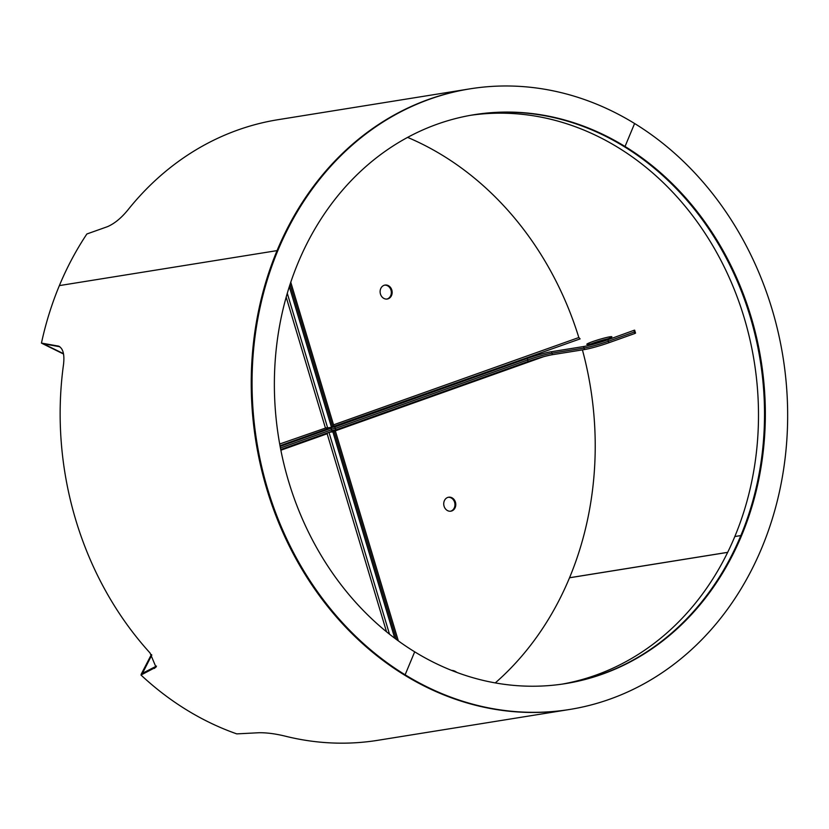 <?xml version="1.0" encoding="UTF-8"?>
<svg xmlns="http://www.w3.org/2000/svg" width="829" height="829" viewBox="0 0 829 829"><rect width="100%" height="100%" fill="white"/><g stroke="black" fill="none" stroke-linecap="round" stroke-linejoin="round"><path stroke-width="1.24" d="M59.253 346.408L41.45 343.092A314.295 266.492 -99.1 0 1 59.367 285.601L277.052 250.617A314.295 266.492 -99.1 0 1 469.173 88.972A314.295 266.492 80.9 0 0 253.415 343.341A314.295 266.492 80.9 0 0 404.303 674.93A314.295 266.492 -99.1 0 1 277.052 250.617L59.367 285.601A314.295 266.492 -99.1 0 1 86.869 233.985L107.449 226.68C114.433 223.654 121.2 218.12 127.77 210.1A314.295 266.492 -99.1 0 1 278.078 119.687L469.991 88.848A314.295 266.492 80.9 0 0 254.234 343.206A314.295 266.492 80.9 0 0 405.122 674.796L404.303 674.93A314.295 266.492 80.9 0 0 568.901 709.593A314.295 266.492 -99.1 0 1 404.303 674.93L405.122 674.796A314.295 266.492 80.9 0 0 569.73 709.458A314.295 266.492 80.9 0 0 785.477 455.1A314.295 266.492 80.9 0 0 634.599 123.511A314.295 266.492 80.9 0 0 469.991 88.848M727.655 552.373L569.544 577.782L727.655 552.373M290.772 282.223L334.025 426.458L332.771 426.904L290.046 284.43L332.771 426.904L331.507 427.349L289.321 286.668M328.553 427.702L331.507 427.349M287.28 293.3L327.673 427.971L325.351 427.754L327.289 428.894L331.123 428.272L331.569 429.774L280.44 447.971L331.569 429.774L332.025 431.277L280.741 449.525M325.6 428.023L279.705 444.002M280.14 446.416L331.123 428.272M470.727 115.283A288.098 244.286 -99.1 0 1 618.185 147.583A288.098 244.286 -99.1 0 1 734.826 536.529L740.857 535.565A288.098 244.286 -99.1 0 1 565.16 683.666A288.098 244.286 80.9 0 0 762.556 450.323A288.098 244.286 80.9 0 0 624.216 146.619L625.035 146.484A288.098 244.286 80.9 0 0 474.147 114.703A288.098 244.286 80.9 0 0 276.368 347.869A288.098 244.286 80.9 0 0 414.687 651.822A288.098 244.286 80.9 0 0 565.575 683.604A288.098 244.286 80.9 0 0 763.343 450.437A288.098 244.286 80.9 0 0 625.035 146.484L634.599 123.511L625.035 146.484L624.216 146.619A288.098 244.286 80.9 0 0 473.742 114.765A288.098 244.286 -99.1 0 1 624.216 146.619A288.098 244.286 -99.1 0 1 740.857 535.565L734.826 536.529A288.098 244.286 -99.1 0 1 562.135 684.122M414.687 651.822L405.122 674.796L414.687 651.822M569.73 709.458L377.817 740.307A314.295 266.492 -99.1 0 1 285.549 736.235C275.839 733.831 267.062 732.66 259.197 732.722L236.773 733.883A314.295 266.492 -99.1 0 1 186.618 709.904A314.295 266.492 -99.1 0 1 140.992 675.034L141.79 673.832L156.329 666.506M41.45 343.092L58.652 346.139M59.118 346.377L57.812 345.921C62.838 347.579 64.735 353.755 63.522 364.449A314.295 266.492 -99.1 0 0 150.049 652.983L155.987 667.158L140.992 675.034M727.686 552.332L569.554 577.74M42.01 343.289A312.72 265.166 80.9 0 0 41.989 343.393L63.543 354.035M63.47 353.651L43.274 343.766L59.843 346.76M151.386 654.527L141.22 674.184A312.72 265.166 80.9 0 0 141.427 674.381M142.36 673.552L151.8 655.024M142.153 673.417L142.93 673.272M156.463 666.091L142.754 673.158M327.538 432.873L327.144 433.764L327.766 432.79M328.947 432.365L334.087 431.318L396.542 639.573L334.087 431.318L335.351 430.873L398.334 640.879M330.191 431.93L334.087 431.318L332.833 431.764L394.749 638.237M389.506 634.185L328.989 432.386L332.833 431.764M608.134 338.74A13.098 1.078 -16.7 0 0 590.963 343.89A13.098 1.078 -16.7 0 1 608.134 338.74M451.784 510.944A7.067 6 80.9 0 0 455.577 502.706A7.067 6 80.9 0 0 448.634 497.213A7.067 6 80.9 0 0 447.733 497.441A7.067 6 80.9 0 0 443.94 505.69A7.067 6 80.9 0 0 450.883 511.182A7.067 6 80.9 0 0 451.784 510.944M450.468 511.224A7.067 6 80.9 0 0 450.966 511.078A7.067 6 80.9 0 0 454.8 503.079A7.067 6 80.9 0 0 448.23 497.296M495.276 682.909A312.72 265.166 80.9 0 0 582.414 349.879M330.253 431.94L335.351 430.873M451.66 670.423A18.331 9.606 70.4 0 1 456.934 672.454M332.191 431.961L331.445 429.07L335.289 428.448L527.648 359.983L335.289 428.448L334.833 426.956L527.203 358.48A18.331 1.503 163.3 0 1 551.513 351.703L583.585 346.543A18.331 1.503 -16.7 0 0 607.895 339.766L634.403 330.17M331.818 430.593L335.735 429.95L335.289 428.448L331.445 429.07L330.999 427.567L334.833 426.956M551.513 351.703L551.959 353.195A18.331 1.503 -16.7 0 0 527.648 359.983A18.331 1.503 163.3 0 1 551.959 353.195L584.041 348.045A18.331 1.503 -16.7 0 0 608.351 341.268L608.797 342.771L634.859 333.486L634.413 331.983L635.097 331.673L634.413 331.983L633.967 330.491M607.895 339.766L608.351 341.268L634.413 331.983L608.351 341.268A18.331 1.503 163.3 0 1 584.041 348.045L583.585 346.543M552.415 354.698L584.486 349.548L584.041 348.045L551.959 353.195L552.415 354.698A18.331 1.503 -16.7 0 0 528.104 361.475L335.735 429.95M608.797 342.771A18.331 1.503 163.3 0 1 584.486 349.548M609.833 336.823A13.098 1.078 -16.7 0 0 595.605 340.605A13.098 1.078 -16.7 0 0 586.787 344.325A13.098 1.078 -16.7 0 0 588.818 344.304A13.098 1.078 -16.7 0 0 603.046 340.532A13.098 1.078 -16.7 0 0 611.875 336.802A13.098 1.078 -16.7 0 0 609.833 336.823M391.816 290.026A7.067 6 80.9 0 0 385.019 285.062A7.067 6 80.9 0 0 380.459 294.057A7.067 6 80.9 0 0 387.257 299.02A7.067 6 80.9 0 0 391.816 290.026M386.842 299.072A7.067 6 80.9 0 0 390.987 290.15A7.067 6 80.9 0 0 384.604 285.145M330.47 427.515L580.113 338.895L578.829 337.527A312.72 265.166 80.9 0 0 407.609 137.386M330.004 428.448L329.662 427.65M277.052 250.617L59.367 285.601M286.181 297.145L325.351 427.754M280.015 445.712L327.289 428.894M740.857 535.565L734.826 536.529M154.526 668.412L155.324 667.2M280.876 450.23L327.144 433.764L386.532 631.791M335.185 430.893L543.72 356.667M528.104 361.475L527.203 358.48M578.829 337.527L333.548 424.842M635.542 333.165L634.651 330.17"/></g></svg>

